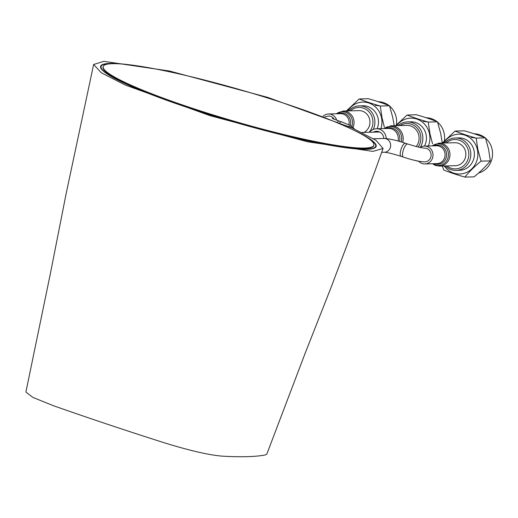 <?xml version="1.0" encoding="UTF-8"?>
<svg xmlns="http://www.w3.org/2000/svg" width="518" height="518" viewBox="0 0 518 518"><rect width="100%" height="100%" fill="white"/><g stroke="black" fill="none" stroke-linecap="round" stroke-linejoin="round"><path stroke-width="0.78" d="M364.588 148.064A140.935 15.967 16.2 0 0 373.86 145.195A140.935 15.967 16.2 0 0 265.87 97.436A140.935 15.967 16.2 0 0 112.464 63.695A140.935 15.967 16.2 0 0 103.186 66.557A140.935 15.967 16.2 0 0 211.182 114.323A140.935 15.967 16.2 0 0 364.588 148.064M103.186 66.557L103.05 67.042A140.935 15.967 16.2 0 0 211.04 114.808A140.935 15.967 16.2 0 0 364.445 148.549A140.935 15.967 16.2 0 0 373.724 145.681L373.86 145.195M324.825 116.88L328.548 116.026A6.896 6.456 88.5 0 1 334.168 119.224M424.831 161.901A6.896 6.456 -91.5 0 0 430.814 157.077A6.896 6.456 -91.5 0 0 424.475 148.122L424.475 148.122C421.723 147.986 416.155 146.626 407.757 144.03A6.896 2.292 -71.5 0 0 403.153 150.634A6.896 2.292 -71.5 0 0 403.386 157.103C412.302 160.068 419.45 161.668 424.831 161.901M383.844 138.474A7.66 7.174 -91.5 0 0 376.489 131.307A7.66 7.174 -91.5 0 0 373.381 132.155M416.207 146.516A12.769 11.953 -91.5 0 0 418.602 141.848A12.769 11.953 -91.5 0 0 406.805 125.395L390.922 125.816L383.624 128.561M386.247 138.565A10.211 9.564 -91.5 0 0 376.418 128.755A10.211 9.564 -91.5 0 0 369.457 132.258M363.999 132.401A11.487 10.761 -91.5 0 0 369.25 126.204A11.487 10.761 -91.5 0 0 358.883 110.625L343 111.046L336.104 113.779M336.7 120.215A8.935 8.366 -91.5 0 0 328.496 113.979A8.935 8.366 -91.5 0 0 323.141 116.246M418.635 161.202A8.935 8.366 -91.5 0 0 424.883 163.947A8.935 8.366 -91.5 0 0 431.798 159.68A8.935 8.366 -91.5 0 0 431.882 150.55A8.935 8.366 -91.5 0 0 424.41 146.076A8.935 8.366 -91.5 0 0 420.169 147.449A16.213 15.184 88.5 0 0 422.487 134.609A16.213 15.184 88.5 0 0 407.252 121.937A16.213 15.184 88.5 0 0 397.992 125.628M438.914 143.143A11.487 10.761 -91.5 0 1 448.523 148.886A11.487 10.761 -91.5 0 1 448.413 160.625A11.487 10.761 -91.5 0 1 439.523 166.11L455.406 165.689A11.487 10.761 -91.5 0 0 464.296 160.211A11.487 10.761 -91.5 0 0 464.406 148.465A11.487 10.761 -91.5 0 0 454.798 142.722L438.914 143.143L432.018 145.875M432.834 163.733A10.807 10.12 -91.5 0 0 433.909 164.381L435.664 165.553M435.437 165.423A11.538 10.807 -91.5 0 0 435.819 165.566L434.246 164.083A10.224 9.577 88.5 0 1 433.521 163.714M103.82 61.338L169.548 71.031L267.793 97.403L352.259 128.024L375.951 140.287L383.08 148.459L372.947 151.392L307.673 141.802L209.919 115.618L125.356 85.082L101.347 72.785L93.628 64.491L103.82 61.338M383.074 148.459L374.177 173.206L330.847 287.995L304.927 353.846L266.828 454.111L265.229 454.979A515.734 58.443 -163.8 0 1 246.866 456.662A515.734 58.443 -163.8 0 1 221.853 456.125C208.197 454.901 188.772 450.375 163.565 442.553A515.734 58.443 -163.8 0 1 106.967 424.087A515.734 58.443 16.2 0 1 52.978 405.549L32.854 397.39L25.9 392.068L50.363 273.705L66.084 193.939L93.628 64.491M128.852 64.711A143.486 16.259 16.2 0 0 110.043 63.416A143.486 16.259 16.2 0 0 100.57 66.427A143.486 16.259 16.2 0 0 210.949 115.087A143.486 16.259 16.2 0 0 366.731 149.313A143.486 16.259 16.2 0 0 376.146 146.49A143.486 16.259 16.2 0 0 353.185 129.882M119.211 63.837A142.974 16.2 16.2 0 0 110.496 63.572A142.974 16.2 16.2 0 0 101.062 66.569A142.974 16.2 16.2 0 0 211.046 115.054A142.974 16.2 16.2 0 0 366.271 149.158A142.974 16.2 16.2 0 0 375.654 146.348A142.974 16.2 16.2 0 0 361.791 134.311M478.69 172.973A19.917 18.648 -91.5 0 0 492.1 149.372A19.917 18.648 -91.5 0 0 485.619 138.248M464.86 177.091L474.106 176.852C480.607 171.51 486.007 166.194 490.319 160.891L488.616 149.365L485.431 137.872L476.184 138.118L477.887 149.644L481.073 161.137C474.572 166.472 469.172 171.795 464.86 177.091C456.74 174.773 449.708 172.423 443.764 170.034L442.32 166.038M456.067 170.396L459.654 170.305A16.213 15.184 -91.5 0 0 474.028 150.563A16.213 15.184 -91.5 0 0 458.793 137.892L455.212 137.982A16.213 15.184 88.5 0 1 470.448 150.66A16.213 15.184 88.5 0 1 456.067 170.396A16.213 15.184 88.5 0 1 445.24 165.961M446.853 165.915A14.679 13.746 -91.5 0 0 462.58 166.55A14.679 13.746 -91.5 0 0 468.512 151.01A14.679 13.746 -91.5 0 0 446.244 142.949M444.632 142.987A16.213 15.184 88.5 0 1 455.212 137.982M441.828 143.492L455.089 131.06C461.007 133.437 468.039 135.787 476.184 138.118M490.319 160.891L481.073 161.137M485.431 137.872C479.513 135.496 472.481 133.145 464.335 130.814L455.089 131.06M475.854 138.034L471.14 137.399M484.796 137.574A19.917 18.648 -91.5 0 0 474.035 133.793M444.366 140.915A19.917 18.648 -91.5 0 0 444.14 133.32A19.917 18.648 -91.5 0 0 437.658 122.203M442.391 143.661L440.656 133.314L437.47 121.827L428.224 122.067L429.927 133.599L432.543 143.816M417.009 160.871L412.723 159.855M424.482 146.076A16.213 15.184 -91.5 0 0 426.074 134.518A16.213 15.184 -91.5 0 0 410.839 121.84L407.252 121.937M418.149 146.995A14.679 13.746 -91.5 0 0 420.551 134.958A14.679 13.746 -91.5 0 0 400.019 125.576M394.865 126.418L407.129 115.009C413.047 117.392 420.079 119.742 428.224 122.067M417.735 161.02L416.906 161.046M437.47 121.827C431.559 119.444 424.527 117.094 416.375 114.763L407.129 115.009M427.9 121.989L423.18 121.348M436.836 121.529A19.917 18.648 -91.5 0 0 426.081 117.748M396.406 124.87A19.917 18.648 -91.5 0 0 396.186 117.275A19.917 18.648 -91.5 0 0 389.704 106.151M394.327 126.25L392.696 117.269L389.517 105.776L380.27 106.022L381.973 117.547L384.35 127.124M377.136 128.736A16.213 15.184 -91.5 0 0 378.114 118.467A16.213 15.184 -91.5 0 0 362.878 105.795L359.298 105.886A16.213 15.184 88.5 0 1 374.533 118.564A16.213 15.184 88.5 0 1 373.303 129.403M369.146 132.265A14.679 13.746 -91.5 0 0 372.597 118.913A14.679 13.746 -91.5 0 0 350.33 110.852M348.711 110.891A16.213 15.184 88.5 0 1 359.298 105.886M345.914 111.396L359.175 98.964C365.086 101.34 372.118 103.691 380.27 106.022M389.517 105.776C383.598 103.399 376.567 101.049 368.421 98.718L359.175 98.964M379.94 105.937L375.226 105.303M388.876 105.478A19.917 18.648 -91.5 0 0 378.121 101.696M348.258 126.269A6.896 6.456 88.5 0 1 351.728 127.791M339.802 122.734A6.896 2.292 -71.5 0 1 341.53 121.866L339.251 121.102C329.966 117.748 333.592 118.784 332.245 118.305M337.626 121.853A6.896 2.292 -71.5 0 1 339.251 121.102M403.386 157.103L401.1 156.339A6.896 2.292 -71.5 0 1 400.867 149.87A6.896 2.292 -71.5 0 1 405.477 143.266C396.561 140.3 389.413 138.701 384.026 138.468A6.896 6.456 -91.5 0 1 390.378 147.423A6.896 6.456 -91.5 0 1 384.395 152.253L381.688 152.324M399.514 141.427A10.897 10.205 -91.5 0 0 396.387 130.465A10.897 10.205 -91.5 0 0 385.819 128.503M398.057 141.025A10.211 9.564 -91.5 0 0 388.481 128.432L376.418 128.755M402.687 142.372A12.769 11.953 -91.5 0 0 402.719 142.269A12.769 11.953 -91.5 0 0 390.922 125.816M401.249 141.932A12.082 11.312 -91.5 0 0 397.008 128.846A12.082 11.312 -91.5 0 0 384.052 128.555M350.31 125.395A9.622 9.007 -91.5 0 0 347.688 115.417A9.622 9.007 -91.5 0 0 338.118 113.727M348.931 124.715A8.935 8.366 -91.5 0 0 340.559 113.662L328.496 113.979M353.108 127.292A11.487 10.761 -91.5 0 0 353.367 126.625A11.487 10.761 -91.5 0 0 343 111.046M351.897 126.334A10.807 10.12 -91.5 0 0 348.53 113.973A10.807 10.12 -91.5 0 0 336.486 113.772M434.505 163.688A9.622 9.007 -91.5 0 0 445.299 159.693A9.622 9.007 -91.5 0 0 444.399 148.381A9.622 9.007 -91.5 0 0 434.032 145.823M424.883 163.947L436.946 163.623A8.935 8.366 -91.5 0 0 443.861 159.363A8.935 8.366 -91.5 0 0 443.945 150.226A8.935 8.366 -91.5 0 0 436.473 145.759L424.41 146.076M434.861 164.789A10.807 10.12 -91.5 0 0 446.969 160.295A10.807 10.12 -91.5 0 0 445.189 146.736A10.807 10.12 -91.5 0 0 432.4 145.869M433.967 164.439A10.852 10.159 -91.5 0 0 434.919 164.86M444.302 165.987A19.917 18.648 -91.5 0 0 467.048 172.203A19.917 18.648 -91.5 0 0 477.408 149.76A19.917 18.648 -91.5 0 0 462.593 134.525A19.917 18.648 -91.5 0 0 443.693 143.013M428.399 145.972A19.917 18.648 -91.5 0 0 429.454 133.709A19.917 18.648 -91.5 0 0 415.378 118.641A19.917 18.648 -91.5 0 0 396.62 125.667M380.911 128.632A19.917 18.648 -91.5 0 0 381.494 117.664A19.917 18.648 -91.5 0 0 366.679 102.428A19.917 18.648 -91.5 0 0 347.779 110.917M379.636 131.986L361.804 132.459M354.545 129.053L350.99 125.77L341.53 121.866M405.477 143.266L407.757 144.03M373.517 138.746L384.026 138.468M401.1 156.339C392.709 153.749 387.134 152.383 384.382 152.253M439.523 166.11L435.431 165.417M434.589 165.054L432.491 163.74M375.2 147.643L375.654 146.348M100.751 67.903L101.062 66.569"/></g></svg>
